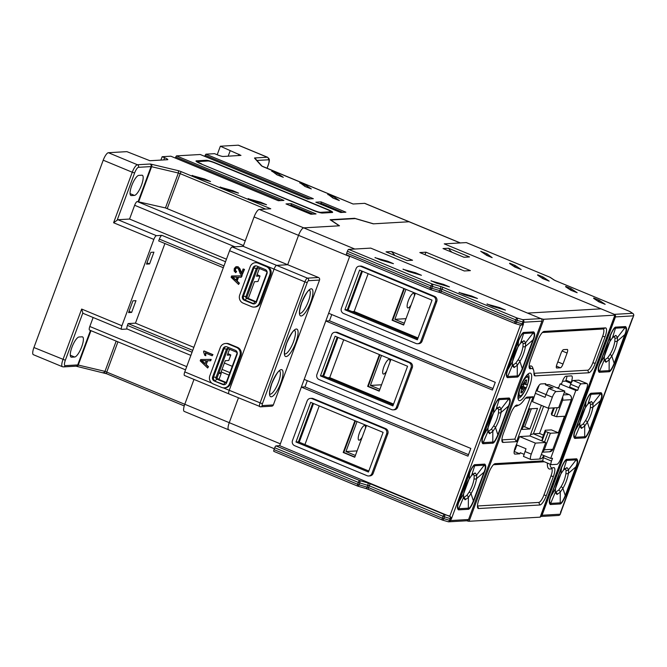 <?xml version="1.0" encoding="UTF-8"?>
<svg xmlns="http://www.w3.org/2000/svg" width="667" height="667" viewBox="0 0 667 667"><rect width="100%" height="100%" fill="white"/><g stroke="black" fill="none" stroke-linecap="round" stroke-linejoin="round"><path stroke-width="1" d="M330.473 211.764L330.207 212.498A5.928 0.767 -159.7 0 0 330.507 212.381L330.782 211.647A5.928 0.767 20.3 0 1 330.473 211.764L320.677 212.331A5.928 0.767 20.3 0 1 313.59 210.263L201.484 164.099M330.782 211.647A5.928 0.767 20.3 0 0 327.063 209.48L215.049 163.065A5.928 0.767 20.3 0 0 207.962 160.997L198.166 161.564A5.928 0.767 20.3 0 0 197.857 161.689A5.928 0.767 20.3 0 0 201.576 163.849M460.463 242.988A7.896 2.226 112.5 0 0 460.163 242.938L409.054 221.761L373.287 223.837L355.328 218.593L330.832 220.01L339.478 225.788L303.702 227.864L339.228 225.805L330.132 219.718L354.627 218.301L373.528 223.82L409.054 221.761A7.896 2.226 -67.5 0 1 409.363 221.811A7.896 2.226 112.5 0 0 409.054 221.761L364.599 203.343L353.085 204.01L263.773 167A3.952 0.509 -159.7 0 1 261.364 165.716L254.577 158.196A3.952 0.509 -159.7 0 1 254.711 157.962L267.284 157.229L238.236 145.189A7.896 2.226 -67.5 0 1 238.536 145.239L267.592 157.279A7.896 2.226 112.5 0 0 267.284 157.229A1.976 1.876 -93.3 0 1 268.359 159.797L256.937 160.455M83.275 313.382A3.952 1.117 -67.5 0 1 83.125 313.357A3.952 1.117 -67.5 0 1 82.841 312.931L81.657 309.054L62.973 359.563A7.896 2.226 112.5 0 0 62.406 366.717L33.35 354.677A7.896 2.226 -67.5 0 1 33.925 347.524L103.218 160.197A7.896 2.226 -67.5 0 1 108.379 152.71L137.435 164.749L150.008 164.024A3.952 0.509 -159.7 0 1 151.117 164.19L177.831 170.552A3.952 0.509 -159.7 0 1 181.457 171.769L270.769 208.771L259.246 209.438L303.702 227.864A7.896 2.226 112.5 0 0 298.541 235.351L287.669 264.732L243.213 246.315L254.085 216.933A7.896 2.226 -67.5 0 1 259.246 209.438M108.379 152.71L126.88 151.642L149.917 160.722L167.55 159.705A5.136 0.667 -159.7 0 0 167.817 159.596A5.136 0.667 -159.7 0 0 164.599 157.72L162.148 156.712L160.897 160.088M238.236 145.189L220.352 146.231L240.97 155.394L223.17 156.478A5.136 0.667 -159.7 0 1 217.025 154.686L214.574 153.668L205.878 154.177L313.34 198.708L307.704 199.033L200.242 154.502L176.48 155.878L283.942 200.408L278.306 200.734L170.844 156.203L162.148 156.712M312.973 210.297A7.896 1.026 20.3 0 0 322.428 213.056L332.224 212.49A7.896 1.026 20.3 0 0 332.633 212.331A7.896 1.026 20.3 0 0 327.672 209.446L215.666 163.031A7.896 1.026 20.3 0 0 206.211 160.272L196.415 160.839A7.896 1.026 20.3 0 0 196.006 160.997A7.896 1.026 20.3 0 0 200.959 163.882L312.973 210.297M310.855 214.224L286.01 203.927L291.212 203.627L316.066 213.924L310.855 214.224M345.898 212.198L340.687 212.498L315.833 202.201L321.044 201.893L345.898 212.198M327.872 194.197L333.008 198.066L339.303 200.525L333.183 196.398L327.747 194.539M299.875 182.591L305.011 186.46L311.306 188.919L305.178 184.792L299.741 182.941M271.869 170.994L277.005 174.854L283.3 177.314L277.18 173.195L271.744 171.336M192.163 175.371L197.557 177.806L210.539 181.532L204.727 179.039L192.104 175.538M220.168 186.977L225.554 189.403L238.536 193.13L232.733 190.645L220.11 187.144M248.174 198.583L253.56 201.009L266.542 204.736L260.739 202.251L248.107 198.749M330.207 212.498L321.577 212.998M206.787 161.064A7.896 1.026 20.3 0 0 205.936 161.005L196.406 161.556M331.958 212.506A7.896 1.026 20.3 0 0 330.749 211.739M289.336 205.303L291.487 205.178L291.212 203.627M291.162 206.061L291.487 205.178L313.006 214.099M280.882 200.584L175.704 157.003L175.313 158.054M204.711 156.353L205.878 154.177M175.704 157.003L176.48 155.878M128.573 312.59L132.925 300.842L135.985 300.659L131.641 312.414L128.573 312.59M146.507 264.107L150.859 252.359L153.919 252.176L149.575 263.932L146.507 264.107M81.657 309.054L121.911 325.738L153.844 239.42A3.952 1.117 112.5 0 1 156.428 235.676L161.939 235.359L225.529 261.714M223.303 267.717L158.679 240.937L159.355 239.103A3.952 1.117 -67.5 0 1 161.939 235.359M193.847 347.357L135.459 323.153L164.916 243.522M135.459 323.153L128.106 323.578L127.43 325.421A3.952 1.117 -67.5 0 0 127.139 328.998A3.952 1.117 -67.5 0 0 127.289 329.023M127.205 329.023L121.778 329.34A3.952 1.117 112.5 0 1 121.627 329.315A3.952 1.117 112.5 0 1 121.911 325.738M146.973 262.856L149.575 263.932M129.039 311.339L131.641 312.414M150.008 164.024A1.976 1.876 86.7 0 1 151.084 166.583L138.511 167.317A5.928 1.676 112.5 0 0 134.634 172.928L117.125 220.252A3.952 1.117 -67.5 0 1 117.926 219.726L129.556 219.051L134.651 205.278A3.952 1.117 -67.5 0 1 137.235 201.534L165.449 207.929L178.356 173.028L180.165 173.637A1.976 0.559 -67.5 0 1 181.457 171.769M226.455 259.205L129.556 219.051M117.125 220.252L113.59 222.745L153.844 239.42M205.136 363.59L201.726 360.58M236.051 280.032L232.633 277.022M254.085 216.933L298.541 235.351L287.669 264.732L276.647 265.374L287.669 264.732L318.476 277.497A1.976 1.876 86.7 0 1 319.543 280.057L273.345 404.944A1.976 1.876 86.7 0 1 271.711 406.186L260.689 406.828A1.976 1.876 -93.3 0 1 259.897 406.687A3.952 1.117 -67.5 0 1 259.738 406.67A3.952 1.117 -67.5 0 1 260.03 403.085L304.861 281.883L274.062 269.118L229.223 390.32A3.952 1.117 112.5 0 0 228.939 393.905A3.952 1.117 -67.5 0 1 229.223 390.32L274.062 269.118A3.952 1.117 -67.5 0 1 276.647 265.374A3.952 1.117 112.5 0 0 274.062 269.118L229.606 250.692L184.767 371.903L211.831 383.116M206.22 364.582L207.27 360.764L210.689 360.772L211.197 359.388L200.692 359.538L200.2 360.847L207.654 368.001L208.496 366.692L206.22 364.582L207.629 360.772M212.173 355.778L212.956 354.627L204.169 350.984L203.535 351.734L204.752 355.303L205.786 355.728L205.328 352.943L212.173 355.778L212.59 354.652L203.802 351.009M205.786 355.728L205.694 352.918M238.561 284.442L239.036 283.15L236.76 281.049L238.177 277.205L241.229 277.239L241.737 275.846L231.599 275.98L231.115 277.289L238.561 284.442L239.403 283.133L237.127 281.024L238.536 277.214M241.229 277.239L242.104 275.83L231.599 275.98M241.787 273.462L239.87 268.618L238.127 266.767L235.743 266.842L234.267 268.643L234.15 271.002L235.701 272.678L236.243 271.561L235.134 270.535L235.151 269.043L236.051 267.976L237.31 267.942L238.411 269.001L240.287 273.82L241.879 275.479L244.122 269.41L243.088 268.984L241.421 273.487L238.711 267.442L236.668 266.592M235.701 272.678L236.61 271.544L235.501 270.51L235.518 269.018L236.818 267.817M241.879 275.479L244.489 269.393L243.088 268.984M254.094 307.07L255.069 307.012A6.32 6.003 -93.3 0 0 260.305 303.026L270.769 274.746A6.32 6.003 -93.3 0 0 267.342 266.542L258.938 263.065A6.32 6.003 -93.3 0 0 256.403 262.631L255.419 262.69A6.32 6.003 -93.3 0 0 250.183 266.675L239.72 294.956A6.32 6.003 -93.3 0 0 243.147 303.151L251.551 306.637A6.32 6.003 -93.3 0 0 259.33 303.076L269.785 274.796A6.32 6.003 -93.3 0 0 266.358 266.6L257.962 263.123A6.32 6.003 -93.3 0 0 255.419 262.69M224.204 387.877L225.179 387.819A6.32 6.003 -93.3 0 0 230.415 383.825L240.879 355.544A6.32 6.003 -93.3 0 0 237.452 347.349L229.048 343.872A6.32 6.003 -93.3 0 0 226.513 343.438L225.529 343.497A6.32 6.003 -93.3 0 0 220.293 347.482L209.83 375.763A6.32 6.003 -93.3 0 0 213.257 383.959L221.661 387.444A6.32 6.003 -93.3 0 0 229.431 383.884L239.895 355.603A6.32 6.003 -93.3 0 0 236.468 347.407L228.072 343.922A6.32 6.003 -93.3 0 0 225.529 343.497M207.654 368.001L208.129 366.717L205.853 364.607M211.197 359.388L200.692 359.538M210.313 360.797L210.83 359.413M205.036 363.865L201.359 360.605L206.186 360.755L205.036 363.865M235.943 280.307L232.266 277.047L237.102 277.189L235.943 280.307M236.418 267.951L237.31 267.942M256.87 266.058L265.274 269.543A3.16 3.002 86.7 0 1 266.983 273.637L256.528 301.918A3.16 3.002 86.7 0 1 252.635 303.702L244.239 300.217A3.16 3.002 86.7 0 1 242.521 296.115L252.985 267.834A3.16 3.002 86.7 0 1 256.87 266.058M222.745 384.5L214.349 381.024A3.16 3.002 86.7 0 1 212.631 376.922L223.095 348.641A3.16 3.002 86.7 0 1 226.98 346.865L235.384 350.342A3.16 3.002 86.7 0 1 237.093 354.444L226.638 382.725A3.16 3.002 86.7 0 1 222.745 384.5L223.728 384.442A3.16 3.002 -93.3 0 0 224.504 384.651M256.095 265.858A3.16 3.002 -93.3 0 0 253.969 267.775L243.505 296.065A3.16 3.002 -93.3 0 0 245.214 300.158L253.618 303.643A3.16 3.002 -93.3 0 0 254.394 303.844M252.985 267.834L256.328 268.467A1.184 1.126 86.7 0 1 257.787 267.8L266.183 271.286A1.184 1.126 86.7 0 1 266.833 272.82L256.37 301.1A1.184 1.126 86.7 0 1 254.911 301.767L246.507 298.291A1.184 1.126 86.7 0 1 245.865 296.748L256.328 268.467L257.554 268.401L247.09 296.682A1.184 1.126 -93.3 0 0 247.732 298.216L255.978 301.634M257.946 267.867A1.184 1.126 -93.3 0 0 257.554 268.401M220.352 146.231L217.192 154.752M89.686 330.09A3.952 1.117 -67.5 0 1 89.528 330.065A3.952 1.117 -67.5 0 1 89.82 326.48L93.138 317.509M79.04 336.993A10.864 3.068 112.5 0 0 72.194 346.607A10.864 3.068 112.5 0 0 71.144 357.128A10.864 3.068 112.5 0 0 71.569 357.195L74.629 357.02A10.864 3.068 112.5 0 0 81.474 347.407A10.864 3.068 112.5 0 0 82.525 336.885A10.864 3.068 112.5 0 0 82.099 336.818L79.04 336.993M131.349 195.581L134.409 195.406A10.864 3.068 112.5 0 0 141.254 185.793A10.864 3.068 112.5 0 0 142.304 175.271A10.864 3.068 112.5 0 0 141.879 175.204L138.819 175.379A10.864 3.068 112.5 0 0 131.974 184.992A10.864 3.068 112.5 0 0 130.924 195.514A10.864 3.068 112.5 0 0 131.349 195.581L130.582 195.264M224.387 363.056L232.249 366.308M217.692 378.948L219.226 378.856L221.261 373.345L218.676 373.495M259.38 268.459L256.52 276.205L260.013 275.996L257.095 274.646M248.291 298.449L254.477 281.707L257.971 281.507L260.013 275.996M229.49 349.266L227.305 355.169L230.799 354.969L228.756 360.48L225.271 360.68L220.677 373.103M460.163 242.938L444.239 243.864L601.05 308.838L527.555 313.098L539.103 317.884A3.952 0.509 20.3 0 0 543.83 319.268L614.882 315.149A3.952 0.509 20.3 0 0 615.082 315.066A3.952 0.509 20.3 0 0 612.606 313.632L601.05 308.838L527.555 313.098L370.735 248.116L354.811 249.041L303.702 227.864A7.896 2.226 -67.5 0 0 298.541 235.351L349.641 256.528L280.348 443.847L229.248 422.67L238.436 397.84L229.248 422.67L184.792 404.252A7.896 2.226 -67.5 0 0 184.217 411.406L228.673 429.823A7.896 2.226 -67.5 0 1 229.248 422.67A7.896 2.226 112.5 0 0 228.673 429.823A7.896 2.226 112.5 0 0 228.981 429.873M273.345 404.944L262.323 405.578A1.976 1.876 -93.3 0 1 260.689 406.828L228.939 393.905A3.952 1.117 112.5 0 0 229.089 393.93A3.952 1.117 -67.5 0 1 228.939 393.905L184.484 375.479A3.952 1.117 -67.5 0 1 184.767 371.903M228.056 348.674A1.184 1.126 -93.3 0 0 227.664 349.2L217.2 377.489A1.184 1.126 -93.3 0 0 217.842 379.023L226.088 382.441M236.935 353.627L226.48 381.908A1.184 1.126 86.7 0 1 225.021 382.575L216.617 379.089A1.184 1.126 86.7 0 1 215.975 377.555L226.438 349.275A1.184 1.126 86.7 0 1 227.897 348.608L236.293 352.093A1.184 1.126 86.7 0 1 236.935 353.627L237.26 353.835M225.963 382.516L225.021 382.575L223.728 384.442L214.349 381.024M226.205 346.665A3.16 3.002 -93.3 0 0 224.079 348.583L213.615 376.863A3.16 3.002 -93.3 0 0 215.324 380.965L216.617 379.089L217.842 379.023M219.068 372.436L221.261 373.345M228.981 375.146L221.119 371.886M229.907 372.636L222.053 369.376M205.102 155.303L310.28 198.883M320.994 204.335L321.319 203.452L342.838 212.373M319.168 203.577L321.319 203.452L321.044 201.893M364.599 203.343A7.896 2.226 -67.5 0 1 364.907 203.393L460.33 242.93M229.606 250.692A3.952 1.117 -67.5 0 1 232.191 246.948L243.213 246.315M184.792 404.252L193.98 379.415M128.106 323.578L192.738 350.367M245.239 240.845L165.449 207.929M230.24 150.617L228.172 156.186M230.799 354.969L227.881 353.618M333.183 196.398L332.658 197.824M260.739 202.251L260.447 203.018M305.178 184.792L304.652 186.218M232.733 190.645L232.45 191.421M277.18 173.195L276.647 174.621M204.727 179.039L204.444 179.815M386.051 251.859L391.562 251.542L412.565 260.247L407.053 260.564L386.051 251.859M443.013 248.558L448.524 248.241L469.526 256.945L464.015 257.262L443.013 248.558M464.282 270.969L419.826 252.551L425.946 252.193L470.402 270.619L464.282 270.969M386.652 371.002A7.896 2.226 -67.5 0 1 383.292 374.02A7.896 2.226 -67.5 0 1 383.867 366.867A7.896 2.226 -67.5 0 1 389.336 359.421A7.896 2.226 -67.5 0 1 389.903 362.214M381.499 355.444L370.402 385.434L381.557 384.792M370.402 385.434L379.857 389.353L381.499 384.942M357.028 451.059L355.394 455.461L345.948 451.551L357.037 421.561M405.936 318.834L404.31 323.237L394.856 319.326L405.953 289.336M299.225 442.196L313.532 403.527M323.678 376.08L337.986 337.419M348.141 309.972L362.439 271.302M394.856 319.326L406.011 318.676M411.105 304.886A7.896 2.226 -67.5 0 1 407.745 307.904A7.896 2.226 -67.5 0 1 408.321 300.75A7.896 2.226 -67.5 0 1 413.798 293.313A7.896 2.226 -67.5 0 1 414.357 296.098M514.824 448.624L515.716 448.566M345.948 451.551L357.095 450.9M362.198 437.118A7.896 2.226 -67.5 0 1 358.838 440.137A7.896 2.226 -67.5 0 1 359.413 432.975A7.896 2.226 -67.5 0 1 364.882 425.538A7.896 2.226 -67.5 0 1 365.449 428.331M393.355 254.886L394.38 254.827L394.23 255.244M391.562 251.542L394.38 254.827M448.524 248.241L451.192 251.951M450.317 251.584L451.342 251.526M425.946 252.193L425.021 254.702M558.362 432.791L551.359 429.89L545.239 430.248L545.589 431.549L550.4 433.25L558.362 432.791L564.474 416.266L556.511 416.725L551.701 415.016L551.351 413.715L553.502 407.912M554.344 407.862L551.701 415.016M545.589 431.549L542.096 440.979M545.239 430.248L542.521 437.594L541.946 440.92M542.521 437.594L533.417 433.817L530.498 434.709M548.899 408.179L539.545 433.467L533.417 433.817L543.605 406.278M539.545 433.467L543.447 435.084M543.83 319.268L469.101 521.277A3.952 0.509 -159.7 0 1 466.767 520.769M469.101 521.277L540.153 517.158A3.952 0.509 -159.7 0 0 540.362 517.083L615.082 315.066M542.905 460.897L495.214 463.657A9.872 2.785 112.5 0 0 494.672 463.807A9.872 2.785 112.5 0 0 488.753 473.02L478.948 499.533A9.872 2.785 112.5 0 0 477.639 507.762A9.872 2.785 112.5 0 0 478.614 508.537L539.861 504.994A9.872 2.785 112.5 0 0 546.323 495.631L553.352 476.622A9.872 2.785 112.5 0 0 553.251 467.717A19.752 5.578 -67.5 0 1 550.033 464.132M530.74 368.709A19.752 5.578 -67.5 0 1 533.558 370.052A19.752 5.578 -67.5 0 1 533.959 373.412A9.872 2.785 112.5 0 0 534.159 375.096A9.872 2.785 112.5 0 0 535.134 375.871L588.769 372.77A9.872 2.785 112.5 0 0 595.231 363.407L605.044 336.893A9.872 2.785 112.5 0 0 605.378 327.889L544.122 331.432A9.872 2.785 112.5 0 0 543.58 331.582A9.872 2.785 112.5 0 0 537.669 340.795L530.632 359.805A9.872 2.785 112.5 0 0 529.323 368.034A9.872 2.785 112.5 0 0 530.74 368.709L529.581 366.166A21.719 6.128 -67.5 0 1 532.683 367.642L533.558 370.052M570.935 383.5L570.485 383.317L571.194 382.374L565.941 380.198A7.112 2.009 112.5 0 0 566.983 376.155M556.662 387.71L558.713 387.594L560.072 383.917L561.539 383.833L562.564 381.082A5.136 1.451 -67.5 0 1 565.924 376.213L571.436 375.896A7.112 2.009 -67.5 0 1 571.711 375.938A7.112 2.009 -67.5 0 1 571.194 382.374M564.799 391.087L549.049 384.559L545.373 384.767L545.781 383.667L540.879 383.95A7.112 2.009 -67.5 0 0 536.226 390.695L532.524 401.692L548.274 408.212L558.688 407.612L564.799 391.087L556.228 391.579A5.928 1.676 112.5 0 0 552.351 397.198L548.274 408.212M541.354 405.353L530.023 435.976L519.618 436.585L515.174 447.624A7.112 2.009 -67.5 0 0 514.657 454.06A7.112 2.009 -67.5 0 0 514.932 454.102L519.826 453.818L520.235 452.718L524.004 454.285M539.695 458.963L540.729 458.904L539.845 458.537M543.822 455.553A7.112 2.009 -67.5 0 1 540.729 458.904M529.923 428.973L522.019 429.431L529.631 408.863L537.527 408.404L529.923 428.973L524.671 426.797L522.961 426.897M533.141 396.765L516.541 441.646L503.068 442.429A9.872 2.785 -67.5 0 1 502.093 441.646A9.872 2.785 -67.5 0 1 503.402 433.425L510.43 414.407A9.872 2.785 -67.5 0 1 516.35 405.202A9.872 2.785 -67.5 0 1 517.275 405.111A19.752 5.578 112.5 0 0 519.109 404.927A19.752 5.578 112.5 0 0 524.195 399.808A9.872 2.785 -67.5 0 1 526.738 397.257A9.872 2.785 -67.5 0 1 527.28 397.107L533.141 396.765L530.098 397.916L514.857 439.119L501.993 439.87A7.896 2.226 -67.5 0 1 501.892 439.861M524.671 426.797L531.341 408.763M477.439 505.978A7.896 2.226 112.5 0 0 477.539 505.978L538.786 502.434A7.896 2.226 112.5 0 0 543.955 494.947L550.992 475.93A7.896 2.226 112.5 0 0 550.909 468.809A21.719 6.128 -67.5 0 1 547.357 463.632A7.896 2.226 112.5 0 0 547.34 463.015M544.372 461.781L493.463 464.732M529.131 366.25A7.896 2.226 112.5 0 0 529.581 366.166M533.967 373.312A7.896 2.226 112.5 0 0 534.067 373.312L587.702 370.202A7.896 2.226 112.5 0 0 592.871 362.715L602.676 336.201A7.896 2.226 112.5 0 0 602.943 328.998L542.371 332.508M557.812 361.898L563.006 364.057L567.083 353.035L562.131 350.984M563.006 364.057A3.952 1.117 -67.5 0 1 560.422 367.8L556.745 368.009A3.952 1.117 -67.5 0 1 556.595 367.984A3.952 1.117 -67.5 0 1 556.878 364.407L560.955 353.385A3.952 1.117 -67.5 0 1 563.54 349.641L567.217 349.433A3.952 1.117 -67.5 0 1 567.367 349.458A3.952 1.117 -67.5 0 1 567.083 353.035M514.991 406.278A21.719 6.128 112.5 0 0 516.792 406.003L519.109 404.927M525.529 398.174L530.098 397.916M562.481 381.299L565.599 381.115L565.941 380.198M514.132 451.676L517.025 445.039M536.151 390.912L537.068 390.862L539.128 385.276M560.072 383.917L575.821 390.445L550.692 458.396L552.526 458.287L551.509 461.047A3.952 1.117 112.5 0 0 551.217 464.624A3.952 1.117 112.5 0 0 551.376 464.649L556.887 464.324A5.928 1.676 112.5 0 0 560.764 458.713L586.576 388.928A5.928 1.676 112.5 0 0 587.01 383.558A5.928 1.676 112.5 0 0 586.777 383.525L581.265 383.842A3.952 1.117 112.5 0 0 578.681 387.585L577.664 390.337L575.821 390.445M541.337 454.519L550.692 458.396M539.661 459.038L545.781 442.504L535.368 443.113L531.291 454.127A5.928 1.676 112.5 0 0 530.857 459.496A5.928 1.676 112.5 0 0 531.09 459.53L539.661 459.038M530.023 435.976L545.781 442.504M523.478 456.378L526.005 448.766L516.558 444.847M537.068 390.862L546.048 394.581L545.031 397.34L535.576 393.422M519.618 436.585L535.368 443.113M552.351 397.198L546.048 394.589L548.783 388.211L553.076 387.961L545.373 384.767M578.681 387.585L570.627 384.25A3.952 1.117 -67.5 0 1 573.211 380.507L578.723 380.19A5.928 1.676 -67.5 0 1 578.956 380.223L587.01 383.558M570.627 384.25L569.61 387.002L577.664 390.337M543.322 461.314A3.952 1.117 -67.5 0 1 543.171 461.289A3.952 1.117 -67.5 0 1 543.455 457.712L544.197 455.703M514.582 451.642L519.826 453.818M565.599 381.115L570.852 383.292M516.541 441.646L514.857 439.119M430.14 289.503L346.648 254.902A1.976 0.559 -67.5 0 1 346.573 254.894A1.976 0.559 -67.5 0 1 346.715 253.101L430.348 287.76L431.032 285.926L432.449 286.426A1.976 0.934 -73.7 0 0 432.324 284.05A1.976 0.559 112.5 0 0 431.032 285.926L347.39 251.267A1.976 0.559 -67.5 0 1 348.683 249.391L370.735 248.116L540.854 318.609A1.976 1.876 86.7 0 1 541.929 321.169L468.559 519.51A1.976 1.876 86.7 0 1 466.925 520.76L448.799 521.811A1.976 1.876 -93.3 0 0 450.433 520.56L442.371 518.209A1.976 0.559 112.5 0 0 442.229 519.993A1.976 0.559 112.5 0 0 442.304 520.01A1.976 0.934 -73.7 0 0 442.429 520.068A1.976 0.934 -73.7 0 0 443.788 518.709L444.464 516.875L450.175 518.534A1.976 0.934 -73.7 0 0 450.358 516.675L279.673 445.681L301.342 387.102L305.019 386.885L307.312 380.682M355.469 420.91L343.805 452.434L343.197 452.468L354.744 457.254L366.5 425.479M354.952 420.694L343.197 452.468M343.805 452.434L354.836 457.003M319.243 405.903L304.944 444.564M512.548 365.341L515.741 363.215L518.092 359.805C520.527 355.844 522.153 351.442 522.978 346.607L523.095 343.322L521.719 341.496M523.995 340.695L520.619 342.988L517.976 346.823C515.441 351.409 513.59 356.42 512.414 361.847L512.281 365.533L514.049 367.592L517.292 365.241L519.935 361.414C522.636 356.887 524.487 351.884 525.488 346.381L525.629 342.705L523.995 340.695A1.976 1.876 -93.3 0 1 522.536 341.629L520.402 343.372A1.976 1.417 -138.5 0 0 520.619 342.988L523.603 333.508L533.166 332.95C534.659 333.833 534.575 336.176 532.908 339.978L522.303 368.643C520.027 374.095 518.342 376.53 517.259 375.946L507.704 376.505C506.303 375.663 506.386 373.32 507.962 369.476L518.567 340.812C520.935 335.401 522.62 332.966 523.603 333.508A7.896 7.495 84.8 0 0 524.087 332.449L533.65 331.891A7.896 7.52 88.6 0 1 533.166 332.95L525.629 342.705A1.976 1.718 -6.3 0 1 523.095 343.322M509.196 398.007C510.655 399.275 510.555 401.968 508.896 406.095L498.282 434.784C495.631 440.72 493.697 443.53 492.479 443.188L482.916 443.738C481.449 442.471 481.549 439.778 483.216 435.651L493.83 406.962C496.473 401.025 498.407 398.224 499.625 398.558L509.196 398.007A7.896 7.52 88.6 0 1 508.713 399.066C510.205 399.95 510.113 402.293 508.446 406.095L497.849 434.759C495.564 440.203 493.888 442.638 492.805 442.063L483.242 442.613C481.841 441.771 481.933 439.428 483.508 435.584L494.105 406.928C496.481 401.517 498.157 399.083 499.149 399.616L508.713 399.066L501.175 408.813L499.541 406.812L496.165 409.104L493.522 412.931C490.987 417.525 489.136 422.536 487.961 427.956L487.827 431.641L489.595 433.7L492.838 431.349L495.481 427.522C498.182 423.003 500.033 417.992 501.034 412.498L501.175 408.813A1.976 1.718 -6.3 0 1 498.641 409.438L497.257 407.604M484.742 464.115C486.201 465.383 486.101 468.084 484.442 472.203L473.828 500.892C471.177 506.837 469.243 509.638 468.026 509.305L458.454 509.855C456.995 508.587 457.095 505.894 458.754 501.767L469.368 473.078C472.019 467.133 473.954 464.332 475.171 464.674L484.742 464.115A7.896 7.52 88.6 0 1 484.25 465.182C485.743 466.058 485.659 468.401 483.992 472.211L473.387 500.867C471.11 506.32 469.435 508.754 468.351 508.179L458.788 508.729C457.387 507.887 457.479 505.544 459.046 501.701L469.651 473.036C472.019 467.625 473.703 465.191 474.696 465.733L484.25 465.182L476.713 474.929L475.087 472.928L471.702 475.221L469.059 479.048C466.533 483.633 464.682 488.644 463.507 494.072L463.365 497.757L465.141 499.816L468.376 497.465L471.019 493.638C473.728 489.119 475.579 484.109 476.58 478.614L476.713 474.929A1.976 1.718 -6.3 0 1 474.187 475.546L472.803 473.72M533.65 331.891C535.117 333.158 535.017 335.86 533.35 339.978L522.736 368.668C520.093 374.612 518.159 377.414 516.942 377.072L507.37 377.63C505.911 376.363 506.011 373.662 507.67 369.543L518.284 340.854C520.935 334.909 522.87 332.108 524.087 332.449M522.736 368.668A7.896 0.942 -159.5 0 1 522.303 368.643L519.935 361.414A1.976 0.817 31.2 0 0 518.092 359.805M516.942 377.072A7.896 7.495 -95.2 0 0 517.259 375.946L517.292 365.241A1.976 1.434 39.1 0 0 515.741 363.215M507.37 377.63A7.896 7.52 -91.4 0 0 507.704 376.505L512.281 365.533A1.976 1.701 170.8 0 0 512.381 364.691L512.381 365.283M507.67 369.543A7.896 1.109 20.1 0 0 507.962 369.476L512.414 361.847A1.976 1.259 -170.4 0 0 512.523 361.547L512.381 364.699M518.284 340.854A7.896 0.942 20.5 0 0 518.567 340.812L517.976 346.823A1.976 0.834 -150.7 0 1 517.926 346.973L512.523 361.564A1.976 1.259 -170.4 0 0 512.523 361.289M533.35 339.978A7.896 1.109 -159.9 0 1 532.908 339.978L525.488 346.381A1.976 1.242 7.5 0 1 522.978 346.607M508.896 406.095A7.896 1.109 -159.9 0 1 508.446 406.095L501.034 412.498A1.976 1.242 7.5 0 1 498.524 412.715L498.641 409.438M498.282 434.784A7.896 0.942 -159.5 0 1 497.849 434.759L495.481 427.522A1.976 0.817 31.2 0 0 493.638 425.921C496.073 421.953 497.699 417.559 498.524 412.715M492.479 443.188A7.896 7.495 -95.2 0 0 492.805 442.063L492.838 431.349A1.976 1.434 39.1 0 0 491.287 429.331L493.638 425.921M482.916 443.738A7.896 7.52 -91.4 0 0 483.242 442.613L487.827 431.641A1.976 1.701 170.8 0 0 487.927 430.799L487.927 431.399M483.216 435.651A7.896 1.109 20.1 0 0 483.508 435.584L487.961 427.956A1.976 1.259 -170.4 0 0 488.069 427.664L487.927 430.815M493.83 406.962A7.896 0.942 20.5 0 0 494.105 406.928L493.522 412.931A1.976 0.834 -150.7 0 1 493.472 413.09L488.061 427.68A1.976 1.259 -170.4 0 0 488.061 427.405M499.625 398.558A7.896 7.495 84.8 0 1 499.149 399.616L496.165 409.104A1.976 1.417 -138.5 0 1 495.94 409.496L493.472 413.081A1.976 0.834 -150.7 0 1 493.372 413.198M488.094 431.457L491.287 429.331M484.442 472.203A7.896 1.109 -159.9 0 1 483.992 472.211L476.58 478.614A1.976 1.242 7.5 0 1 474.062 478.831L474.187 475.546M473.828 500.892A7.896 0.942 -159.5 0 1 473.387 500.867L471.019 493.638A1.976 0.817 31.2 0 0 469.184 492.029C471.619 488.069 473.245 483.667 474.062 478.831M468.026 509.305A7.896 7.495 -95.2 0 0 468.351 508.179L468.376 497.465A1.976 1.434 39.1 0 0 466.825 495.439L469.184 492.029M458.454 509.855A7.896 7.52 -91.4 0 0 458.788 508.729L463.365 497.757A1.976 1.701 170.8 0 0 463.465 496.915L463.465 497.515M458.754 501.767A7.896 1.109 20.1 0 0 459.046 501.701L463.507 494.072A1.976 1.259 -170.4 0 0 463.607 493.78L463.473 496.932M469.368 473.078A7.896 0.942 20.5 0 0 469.651 473.036L469.059 479.048A1.976 0.834 -150.7 0 1 469.009 479.206L463.607 493.788A1.976 1.259 -170.4 0 0 463.607 493.513M475.171 464.674A7.896 7.495 84.8 0 1 474.696 465.733L471.702 475.221A1.976 1.417 -138.5 0 1 471.477 475.613L469.018 479.198A1.976 0.834 -150.7 0 1 468.918 479.306M463.64 497.565L466.825 495.439M449.766 516.258L520.468 325.104L519.718 324.879L522.394 324.996L523.487 324.037L451.476 518.701L451.184 517.509A1.976 1.876 86.7 0 1 451.117 518.726L450.175 518.534L449.491 520.377A1.976 0.934 106.3 0 1 448.132 521.727A1.976 0.934 106.3 0 1 448.007 521.669M450.358 516.675L451.184 517.509M448.232 521.744A1.976 1.876 -93.3 0 0 448.799 521.811A1.976 1.976 0 0 1 448.132 521.727L442.429 520.068A1.976 1.976 0 0 1 442.229 519.993L368.417 489.411A1.976 0.559 -67.5 0 1 368.559 487.619L359.079 484.767L359.755 482.925L369.243 485.784L444.464 516.875A1.976 0.934 -73.7 0 0 444.339 514.499A1.976 0.559 112.5 0 0 443.046 516.366L442.371 518.209L368.559 487.619L369.243 485.784A1.976 0.559 -67.5 0 1 370.535 483.917L444.339 514.499L449.066 515.874M357.454 486.001L273.962 451.409A1.976 0.559 -67.5 0 1 273.879 451.392A1.976 0.559 -67.5 0 1 274.029 449.608L357.662 484.259A1.976 0.559 112.5 0 0 357.52 486.051A1.976 0.559 112.5 0 0 357.595 486.06A1.976 0.934 -73.7 0 0 357.72 486.118A1.976 0.934 -73.7 0 0 359.079 484.767L357.662 484.259L358.337 482.424L359.755 482.925A1.976 0.934 -73.7 0 0 359.63 480.557A1.976 0.559 112.5 0 0 358.337 482.424L274.704 447.765A1.976 0.559 -67.5 0 1 275.996 445.898L279.673 445.681M301.342 387.102L467.959 456.145L470.819 448.432L304.194 379.39L325.796 320.985L492.421 390.028L495.273 382.316L328.656 313.273L349.758 256.211M325.796 320.985L329.473 320.777L331.774 314.566M274.704 447.765L274.029 449.608M347.39 251.267L346.715 253.101M430.348 287.76A1.976 0.559 112.5 0 0 430.207 289.545A1.976 0.559 112.5 0 0 430.282 289.561A1.976 0.934 -73.7 0 0 430.407 289.62A1.976 0.934 -73.7 0 0 431.766 288.261L430.348 287.76M459.071 292.338L464.457 294.764L477.447 298.491L471.636 296.006L459.013 292.505M431.074 280.732L436.46 283.158L449.441 286.885L443.63 284.4L431.007 280.899M403.068 269.126L408.454 271.561L421.436 275.288L415.633 272.795L403.001 269.293M375.062 257.52L380.448 259.955L393.43 263.682L387.627 261.189L375.004 257.695M487.077 303.935L492.463 306.37L505.444 310.097L499.641 307.604L487.018 304.11M499.641 307.604L499.358 308.379M471.636 296.006L471.352 296.773M443.63 284.4L443.347 285.176M415.633 272.795L415.341 273.57M387.627 261.189L387.344 261.964M541.929 321.169L523.803 322.219A1.976 1.876 -93.3 0 0 522.736 319.66A1.976 0.934 106.3 0 1 522.861 322.036L522.178 323.87L515.057 321.702A1.976 0.559 112.5 0 0 514.916 323.495A1.976 0.559 112.5 0 0 514.991 323.503A1.976 0.934 -73.7 0 0 515.116 323.562A1.976 0.934 -73.7 0 0 516.475 322.203L517.158 320.368L523.803 322.219L523.128 324.054A1.976 1.876 86.7 0 1 522.394 324.996M521.185 325.196A1.976 0.934 -73.7 0 0 522.178 323.87L523.487 324.037M420.852 341.254L422.078 341.187A3.952 3.752 86.7 0 1 418.809 343.68L417.584 343.747A3.952 3.752 -93.3 0 0 420.852 341.254L435.526 301.592A3.952 3.752 -93.3 0 0 433.383 296.465L360.922 266.441A3.952 3.752 -93.3 0 0 356.07 268.659L341.396 308.329A3.952 3.752 -93.3 0 0 343.538 313.457L415.991 343.48A3.952 3.752 -93.3 0 0 417.584 343.747M422.078 341.187L436.752 301.517A3.952 3.752 86.7 0 0 434.609 296.398L362.148 266.366A3.952 3.752 86.7 0 0 360.564 266.1L359.338 266.166M408.929 362.581L410.155 362.506L337.694 332.483A3.952 3.752 86.7 0 0 336.11 332.216L334.884 332.283A3.952 3.752 -93.3 0 0 331.607 334.776L316.933 374.445A3.952 3.752 -93.3 0 0 319.076 379.565L391.537 409.588A3.952 3.752 -93.3 0 0 396.398 407.37L411.072 367.7A3.952 3.752 -93.3 0 0 408.929 362.581L336.468 332.55A3.952 3.752 -93.3 0 0 334.884 332.283M396.398 407.37L397.624 407.295A3.952 3.752 86.7 0 1 394.347 409.788L393.121 409.863M397.624 407.295L412.298 367.634A3.952 3.752 86.7 0 0 410.155 362.506M384.475 428.689L385.701 428.623L313.24 398.599A3.952 3.752 86.7 0 0 311.647 398.324L310.43 398.399A3.952 3.752 -93.3 0 0 307.153 400.892L292.48 440.553A3.952 3.752 -93.3 0 0 294.622 445.681L367.083 475.704A3.952 3.752 -93.3 0 0 371.944 473.487L386.61 433.817A3.952 3.752 -93.3 0 0 384.475 428.689L312.014 398.666A3.952 3.752 -93.3 0 0 310.43 398.399M371.944 473.487L373.161 473.412A3.952 3.752 86.7 0 1 369.893 475.904L368.668 475.98M373.161 473.412L387.835 433.742A3.952 3.752 86.7 0 0 385.701 428.623M348.683 249.391L432.324 284.05L440.387 286.401A3.952 0.509 -159.7 0 1 443.221 287.41L517.033 317.992A1.976 0.559 112.5 0 0 515.741 319.868L517.158 320.368A1.976 0.934 -73.7 0 0 517.033 317.992L522.736 319.66L540.854 318.609M305.019 386.885L468.517 454.636M329.473 320.777L492.971 388.527M432.024 300.142L417.35 339.803L344.897 309.78L359.563 270.11L432.024 300.142M392.896 405.92L320.435 375.896L335.109 336.226L407.57 366.25L392.896 405.92M368.442 472.036L295.981 442.004L310.655 402.343L383.116 432.366L368.442 472.036M361.647 270.977L347.34 309.638L344.897 309.78M347.34 309.638L417.725 338.803M368.159 273.67L354.16 311.506L418.026 337.977M403.86 288.469L392.104 320.243L403.66 325.029L415.416 293.255M404.385 288.686L392.721 320.21L392.104 320.243M392.721 320.21L403.752 324.779M354.16 311.506L352.143 311.622M343.705 339.786L329.706 377.622L327.68 377.739M329.706 377.622L393.572 404.085M337.194 337.085L322.886 375.754L393.263 404.919M322.886 375.754L320.435 375.896M379.406 354.577L367.65 386.36L379.206 391.145L390.954 359.371M379.923 354.794L368.267 386.318L367.65 386.36M368.267 386.318L379.298 390.895M312.731 403.202L298.432 441.862L368.809 471.027M298.432 441.862L295.981 442.004M540.578 516.483A1.976 1.876 -93.3 0 0 542.063 515.258L615.424 316.917A1.976 1.876 -93.3 0 0 614.357 314.357L444.239 243.864L466.283 242.588A1.976 0.559 -67.5 0 1 466.366 242.596A1.976 0.559 -67.5 0 1 466.425 242.638M555.511 492.246L558.704 490.12L561.055 486.71C563.49 482.75 565.116 478.347 565.941 473.512L566.058 470.227L564.682 468.401M557.012 494.497L560.255 492.146L562.898 488.319C565.599 483.8 567.45 478.789 568.451 473.287L568.592 469.61L566.958 467.6L563.582 469.893L560.939 473.728C558.404 478.314 556.553 483.325 555.378 488.753L555.244 492.438L557.012 494.497A1.976 1.876 86.7 0 0 555.844 492.271M558.704 490.12A1.976 1.434 39.1 0 1 560.255 492.146L560.222 502.851L550.667 503.41C549.266 502.568 549.35 500.225 550.925 496.381L561.531 467.717C563.898 462.306 565.574 459.871 566.566 460.413L576.13 459.863C577.622 460.739 577.539 463.081 575.871 466.883L565.266 495.548C562.99 501 561.306 503.435 560.222 502.851A7.896 7.495 -95.2 0 1 559.905 503.977L550.333 504.535A7.896 7.52 -91.4 0 0 550.667 503.41L555.244 492.438A1.976 1.701 170.8 0 0 555.344 491.596M574.787 438.419C573.328 437.152 573.428 434.459 575.087 430.332L585.701 401.642C588.352 395.706 590.287 392.896 591.504 393.238L601.067 392.688C602.534 393.955 602.434 396.648 600.775 400.775L590.162 429.465C587.51 435.401 585.576 438.202 584.359 437.869L574.787 438.419A7.896 7.52 -91.4 0 0 575.121 437.294C573.72 436.451 573.803 434.109 575.379 430.265L585.985 401.601C588.352 396.19 590.037 393.755 591.02 394.297L600.583 393.747C602.076 394.631 601.993 396.973 600.325 400.775L589.72 429.44C587.444 434.884 585.759 437.319 584.684 436.743L575.121 437.294L579.698 426.321L581.466 428.381L584.709 426.03L587.352 422.203C590.053 417.684 591.912 412.673 592.913 407.178L593.046 403.493L591.412 401.492L588.036 403.785L585.393 407.612C582.858 412.206 581.007 417.208 579.84 422.636L579.698 426.321A1.976 1.701 170.8 0 0 579.798 425.479M599.241 372.311C597.782 371.044 597.882 368.342 599.541 364.224L610.155 335.534C612.806 329.59 614.741 326.788 615.958 327.122L625.529 326.572C626.988 327.839 626.888 330.532 625.229 334.659L614.615 363.348C611.964 369.293 610.03 372.094 608.813 371.752L599.241 372.311A7.896 7.52 -91.4 0 0 599.575 371.185C598.174 370.335 598.266 368.001 599.833 364.157L610.438 335.493C612.806 330.082 614.49 327.647 615.483 328.189L625.037 327.63C626.538 328.514 626.446 330.857 624.779 334.659L614.174 363.323C611.897 368.776 610.222 371.211 609.138 370.627L599.575 371.185L604.152 360.205L605.928 362.264L609.163 359.922L611.806 356.086C614.515 351.567 616.366 346.565 617.367 341.062L617.5 337.377L615.874 335.376L612.489 337.669L609.846 341.496C607.32 346.09 605.469 351.1 604.294 356.528L604.152 360.205A1.976 1.701 170.8 0 0 604.252 359.371L604.252 359.963M550.333 504.535C548.874 503.268 548.974 500.567 550.634 496.448L561.247 467.759C563.898 461.814 565.833 459.013 567.05 459.355L576.613 458.796C578.081 460.063 577.981 462.765 576.313 466.883L565.699 495.573C563.056 501.517 561.122 504.319 559.905 503.977M561.247 467.759A7.896 0.942 20.5 0 0 561.531 467.717L560.939 473.728A1.976 0.834 -150.7 0 1 560.889 473.878L555.486 488.469A1.976 1.259 -170.4 0 1 555.378 488.753L550.925 496.381A7.896 1.109 20.1 0 1 550.634 496.448M567.05 459.355A7.896 7.495 84.8 0 1 566.566 460.413L563.582 469.893A1.976 1.417 -138.5 0 1 563.357 470.293L560.889 473.878A1.976 0.834 -150.7 0 1 560.797 473.987M576.613 458.796A7.896 7.52 88.6 0 1 576.13 459.863L568.592 469.61A1.976 1.718 -6.3 0 1 566.058 470.227M576.313 466.883A7.896 1.109 -159.9 0 1 575.871 466.883L568.451 473.287A1.976 1.242 7.5 0 1 565.941 473.512M565.699 495.573A7.896 0.942 -159.5 0 1 565.266 495.548L562.898 488.319A1.976 0.817 31.2 0 0 561.055 486.71M575.087 430.332A7.896 1.109 20.1 0 0 575.379 430.265L579.84 422.636A1.976 1.259 -170.4 0 0 579.94 422.344A1.976 1.259 -170.4 0 0 579.94 422.086M585.701 401.642A7.896 0.942 20.5 0 0 585.985 401.601L585.393 407.612A1.976 0.834 -150.7 0 1 585.343 407.77A1.976 0.834 -150.7 0 1 585.251 407.87M591.504 393.238A7.896 7.495 84.8 0 1 591.02 394.297L588.036 403.785A1.976 1.417 -138.5 0 1 587.81 404.177M601.067 392.688A7.896 7.52 88.6 0 1 600.583 393.747L593.046 403.493A1.976 1.718 -6.3 0 1 590.52 404.119L589.136 402.284M600.775 400.775A7.896 1.109 -159.9 0 1 600.325 400.775L592.913 407.178A1.976 1.242 7.5 0 1 590.395 407.395L590.52 404.119M590.162 429.465A7.896 0.942 -159.5 0 1 589.72 429.44L587.352 422.203A1.976 0.817 31.2 0 0 585.509 420.594C587.944 416.633 589.578 412.239 590.395 407.395M584.359 437.869A7.896 7.495 -95.2 0 0 584.684 436.743L584.709 426.03A1.976 1.434 39.1 0 0 583.158 424.004L585.509 420.594M579.973 426.13L583.158 424.004M599.541 364.224A7.896 1.109 20.1 0 0 599.833 364.157L604.294 356.528A1.976 1.259 -170.4 0 0 604.394 356.228A1.976 1.259 -170.4 0 0 604.394 355.97M610.155 335.534A7.896 0.942 20.5 0 0 610.438 335.493L609.846 341.496A1.976 0.834 -150.7 0 1 609.796 341.654A1.976 0.834 -150.7 0 1 609.705 341.762M615.958 327.122A7.896 7.495 84.8 0 1 615.483 328.189L612.489 337.669A1.976 1.417 -138.5 0 1 612.264 338.069M625.529 326.572A7.896 7.52 88.6 0 1 625.037 327.63L617.5 337.377A1.976 1.718 -6.3 0 1 614.974 338.002L613.59 336.168M625.229 334.659A7.896 1.109 -159.9 0 1 624.779 334.659L617.367 341.062A1.976 1.242 7.5 0 1 614.849 341.279L614.974 338.002M614.615 363.348A7.896 0.942 -159.5 0 1 614.174 363.323L611.806 356.086A1.976 0.817 31.2 0 0 609.971 354.485C612.406 350.525 614.032 346.123 614.849 341.279M608.813 371.752A7.896 7.495 -95.2 0 0 609.138 370.627L609.163 359.922A1.976 1.434 39.1 0 0 607.612 357.896L609.971 354.485M604.427 360.022L607.612 357.896M560.922 511.155L560.497 512.389L560.922 511.155M632.308 318.518A1.976 1.876 -93.3 0 0 632.866 317.7L560.855 512.373A1.976 1.876 -93.3 0 0 560.964 511.364M615.424 316.917L633.65 315.825A1.976 1.976 0 0 0 632.9 313.498A1.976 1.718 123.8 0 0 632.474 313.307A1.976 1.876 86.7 0 1 633.55 315.866L632.916 317.567M632.283 318.576A1.976 1.976 0 0 0 632.975 317.659L633.592 315.724M614.357 314.357L632.474 313.307L629.731 311.464A1.976 1.718 -56.2 0 1 630.148 311.664A1.976 1.976 0 0 0 629.806 311.481A1.976 0.559 112.5 0 0 629.731 311.464L555.919 280.882A3.952 0.509 -159.7 0 1 553.802 279.84L549.925 277.239A1.976 1.718 -56.2 0 1 550.342 277.439A1.976 1.976 0 0 0 550 277.255A1.976 0.559 112.5 0 0 549.925 277.239L466.283 242.588M509.721 263.182L515.032 265.383L521.152 269.51L514.857 267.05L509.588 263.532M537.719 274.787L543.03 276.988L549.158 281.115L542.855 278.656L537.594 275.129M565.724 286.393L571.035 288.594L577.155 292.713L570.86 290.253L565.599 286.735M593.73 297.999L599.041 300.2L605.161 304.319L598.866 301.859L593.605 298.341M492.163 257.645L486.852 255.444L480.732 251.317L487.027 253.785L492.163 257.645M485.026 254.219L488.444 256.103M487.027 253.785L486.618 254.886M515.032 265.383L514.624 266.483L516.45 267.709M513.023 265.825L514.624 266.483M543.03 276.988L542.63 278.089L544.455 279.315M541.029 277.43L542.63 278.089M571.035 288.594L570.627 289.695L572.461 290.92M569.034 289.036L570.627 289.695M599.041 300.2L598.633 301.301L600.458 302.518M597.04 300.634L598.633 301.301M550.042 277.28A1.976 0.559 112.5 0 0 550 277.255L466.366 242.596M542.063 515.258L560.18 514.207A1.976 1.876 86.7 0 1 558.546 515.449A1.976 1.976 0 0 0 560.28 514.165L560.964 512.331A1.976 1.976 0 0 0 561.03 511.189M629.856 311.506A1.976 0.559 112.5 0 0 629.806 311.481L555.995 280.899A1.976 0.559 -67.5 0 1 556.061 280.94M525.071 387.969L521.944 392.821L520.844 392.88L521.602 388.861L521.244 388.186L520.085 388.252A10.072 2.843 112.5 0 0 520.977 395.573A10.072 2.843 112.5 0 0 526.238 387.902L521.644 386.902A1.976 0.559 112.5 0 0 520.777 387.844M521.602 388.861L520.16 387.544M522.469 384.884L525.596 380.032L526.697 379.965L525.938 383.992L526.296 384.659L527.455 384.592A10.072 2.843 112.5 0 0 528.272 377.981A10.072 2.843 112.5 0 0 521.311 384.951L522.469 384.884M523.887 383.35L526.296 384.659M521.386 388.211L521.869 387.986A1.976 0.734 -72.7 0 0 521.644 386.902L520.568 386.451M521.202 391.896L521.944 392.821M526.697 379.965L525.571 380.107M520.602 386.36L523.103 386.426A11.256 3.177 112.5 0 0 524.045 383.984M526.238 387.902L523.103 386.426M521.736 384.926L521.135 386.543M526.246 376.121A10.939 3.085 -67.5 0 1 526.838 375.963A10.939 3.085 -67.5 0 1 527.347 376.071A10.939 3.085 -67.5 0 1 527.964 376.963L528.272 377.981M520.977 395.573L520.043 396.081A10.939 3.085 -67.5 0 1 519.31 396.306A10.939 3.085 -67.5 0 1 518.968 396.273A10.939 3.085 -67.5 0 1 518.234 395.456M320.677 212.331L320.502 212.798M196.415 160.839L196.206 161.389M206.211 160.272L205.936 161.005M156.428 235.676L117.926 219.726M223.253 387.852L262.389 403.777L307.229 282.575A1.976 0.559 -67.5 0 1 308.521 280.699L319.543 280.057M82.841 312.931L65.341 360.247L33.925 347.524M103.218 160.197L132.266 172.236L113.59 222.745M267.342 266.542L266.358 266.6M270.769 274.746L269.785 274.796M260.305 303.026L259.33 303.076M258.938 263.065L257.962 263.123M230.415 383.825L229.431 383.884M240.879 355.544L239.895 355.603M229.048 343.872L228.072 343.922M237.452 347.349L236.468 347.407M255.853 301.717L254.911 301.767L253.618 303.643L252.635 303.702M247.732 298.216L246.507 298.291L245.214 300.158L244.239 300.217M247.09 296.682L242.521 296.115M257.837 266.458L257.787 267.8M266.225 270.177L266.183 271.286M267 168.317L268.159 165.199A5.928 1.676 112.5 0 0 268.359 159.797M90.462 330.448L77.714 364.924A1.976 1.876 86.7 0 1 76.08 366.175L63.507 366.9A1.976 1.876 86.7 0 0 65.141 365.649L77.714 364.924L104.986 371.369A1.976 1.334 103.4 0 1 103.327 372.653A1.976 1.334 103.4 0 1 103.11 372.561M65.341 360.247A5.928 1.676 112.5 0 0 65.141 365.649M177.831 170.552A1.976 1.334 103.4 0 1 178.356 173.028L151.084 166.583L138.177 201.476M223.095 348.641L227.664 349.2M212.631 376.922L217.2 377.489M236.335 350.975L236.293 352.093M227.947 347.265L227.897 348.608M106.587 373.72A3.952 0.509 20.3 0 0 103.535 372.678M184.242 405.903L106.728 373.778A1.976 0.559 -67.5 0 1 106.653 373.77A1.976 0.559 -67.5 0 1 106.795 371.978L117.942 341.837M192.054 352.201L127.43 325.421M159.355 239.103L223.987 265.883M76.388 366.2A1.976 1.334 -76.6 0 0 76.613 366.283A1.976 1.334 -76.6 0 0 78.264 365.007L90.97 330.657M186.718 366.633L89.82 326.48M134.651 205.278L234.859 246.798M307.229 282.575L304.861 281.883A3.952 1.117 -67.5 0 1 307.445 278.139L232.191 246.948M137.235 201.534L243.488 245.564M167.259 208.529L180.165 173.637L265.666 209.071M151.117 164.19A1.976 1.334 -76.6 0 1 151.634 166.667L138.728 201.559M138.511 167.317A1.976 1.876 -93.3 0 0 137.435 164.749A7.896 2.226 112.5 0 0 132.266 172.236L134.634 172.928M184.776 404.294L104.986 371.369L116.183 341.104M353.126 204.002L262.039 166.125A1.976 1.901 137.9 0 0 261.364 165.716M254.577 158.196A1.976 1.901 -42.1 0 1 255.361 158.713L262.073 166.15M255.828 159.23A1.976 1.876 -93.3 0 0 254.711 157.962M238.986 154.244L238.486 155.594M164.599 157.72L163.782 159.922M134.409 195.406L130.065 193.605M71.569 357.195L70.802 356.878M74.629 357.02L70.285 355.219M262.323 405.578A1.976 0.559 -67.5 0 1 262.389 403.777M294.597 330.323A12.84 3.627 -67.5 0 1 293.472 341.846A12.84 3.627 -67.5 0 1 284.784 353.994M286.643 343.071A14.807 4.177 -67.5 0 1 296.331 329.031A14.807 4.177 -67.5 0 1 295.831 342.538A14.807 4.177 -67.5 0 1 286.143 356.578A14.807 4.177 -67.5 0 1 286.643 343.071M310.714 302.134A14.616 4.127 -67.5 0 1 301.159 315.991A14.616 4.127 -67.5 0 1 301.651 302.66A14.616 4.127 -67.5 0 1 311.214 288.811A14.616 4.127 -67.5 0 1 310.714 302.134M280.824 382.941A14.616 4.127 -67.5 0 1 271.269 396.798A14.616 4.127 -67.5 0 1 271.761 383.467A14.616 4.127 -67.5 0 1 281.324 369.618A14.616 4.127 -67.5 0 1 280.824 382.941M308.521 280.699A1.976 1.876 86.7 0 0 307.445 278.139L318.476 277.497M279.581 370.91A12.64 3.568 -67.5 0 1 278.464 382.249A12.64 3.568 -67.5 0 1 269.927 394.222M309.471 290.112A12.64 3.568 -67.5 0 1 308.354 301.451A12.64 3.568 -67.5 0 1 299.817 313.415M538.052 388.186L537.444 387.936M554.152 416.033L557.237 407.695M548.041 432.566L544.547 441.996M515.474 449.233L514.732 448.924L515.466 449.25M514.591 449.408L515.424 449.366M563.39 394.906L569.059 394.572L564.249 392.58L569.134 394.589A1.976 0.559 -67.5 0 1 569.209 394.639M556.511 416.725L562.631 400.2L571.202 399.7A3.952 3.752 -93.3 0 0 569.059 394.572A1.976 0.559 -67.5 0 1 569.134 394.589C571.202 395.689 571.919 397.374 571.302 399.658L571.252 399.558M550.4 433.25L544.289 449.783L552.86 449.283L571.302 399.658L552.91 449.149M561.514 399.958L562.631 400.2A3.952 3.752 -93.3 0 0 562.556 397.157M549.641 451.776A3.952 3.752 -93.3 0 0 552.86 449.283L549.591 451.776L542.188 452.209M543.171 449.541L544.289 449.783A3.952 3.752 86.7 0 1 542.279 451.959M614.882 315.149L540.153 517.158M529.915 373.086A14.807 4.177 -67.5 0 1 529.415 386.593A14.807 4.177 -67.5 0 1 519.726 400.634A14.807 4.177 -67.5 0 1 520.227 387.127A14.807 4.177 -67.5 0 1 529.915 373.086M528.181 374.379A12.84 3.627 -67.5 0 1 526.596 387.077A12.84 3.627 -67.5 0 1 518.651 398.074A12.84 3.627 -67.5 0 1 518.367 398.057M538.786 502.434L539.861 504.994M477.539 505.978L478.614 508.537M556.386 366.125L560.422 367.8M531.291 454.127L524.987 451.517M556.228 391.579L548.607 388.427M514.932 454.102L514.432 453.902M581.265 383.842L573.211 380.507M586.777 383.525L578.723 380.19M551.509 461.047L543.455 457.712M494.089 464.174L495.214 463.657M547.357 463.632L548.299 463.415M550.909 468.809L553.251 467.717M550.992 475.93L553.352 476.622M543.955 494.947L546.323 495.631M534.067 373.312L535.134 375.871M587.702 370.202L588.769 372.77M592.871 362.715L595.231 363.407M602.676 336.201L605.044 336.893M602.943 328.998L605.378 327.889M542.996 331.949L544.122 331.432M503.068 442.429L501.993 439.87M517.275 405.111L515.291 405.978M527.28 397.107L526.155 397.624M517.834 347.082A1.976 0.834 -150.7 0 0 517.926 346.973L520.402 343.372M512.881 365.366A1.976 1.876 86.7 0 1 514.049 367.592M468.559 519.51L450.433 520.56L451.476 518.701M498.057 407.737L498.074 407.737A1.976 1.876 -93.3 0 0 499.541 406.812M488.427 431.482A1.976 1.876 86.7 0 1 489.595 433.7M471.494 475.604L473.62 473.853A1.976 1.876 -93.3 0 0 475.087 472.928M463.974 497.59A1.976 1.876 86.7 0 1 465.141 499.816M368.359 489.37A3.952 0.509 20.3 0 0 365.916 488.494M442.163 519.952L368.492 489.42A1.976 0.559 -67.5 0 1 368.417 489.411L365.783 488.477A1.976 0.934 106.3 0 1 365.658 488.419M441.045 292.863A3.952 0.509 20.3 0 0 438.611 291.988M514.849 323.445L441.187 292.921A1.976 0.559 -67.5 0 1 441.104 292.905A1.976 0.559 -67.5 0 1 441.254 291.12L441.929 289.278L515.741 319.868L515.057 321.702L439.836 290.612A1.976 0.934 106.3 0 1 438.477 291.971A1.976 0.934 106.3 0 1 438.352 291.913M440.387 286.401A1.976 0.934 106.3 0 1 440.512 288.778L439.836 290.612L431.766 288.261L432.449 286.426L441.929 289.278A1.976 0.559 -67.5 0 1 443.221 287.41M273.879 451.392L357.52 486.051A1.976 1.976 0 0 0 357.72 486.118L365.783 488.477A1.976 0.934 106.3 0 0 367.142 487.118L367.825 485.284A1.976 0.934 106.3 0 0 367.7 482.908A3.952 0.509 -159.7 0 1 370.535 483.917M275.996 445.898L359.63 480.557L367.7 482.908M360.922 266.441L362.148 266.366M433.383 296.465L434.609 296.398M435.526 301.592L436.752 301.517M336.468 332.55L337.694 332.483M411.072 367.7L412.298 367.634M312.014 398.666L313.24 398.599M386.61 433.817L387.835 433.742M563.365 470.277L565.499 468.534A1.976 1.876 -93.3 0 0 566.958 467.6M555.486 488.194A1.976 1.259 -170.4 0 1 555.486 488.452L555.344 492.188M580.307 426.163A1.976 1.876 86.7 0 1 581.466 428.381M589.928 402.418L589.953 402.418A1.976 1.876 -93.3 0 0 591.412 401.492M604.761 360.047A1.976 1.876 86.7 0 1 605.928 362.264M604.26 359.38L604.394 356.245L609.805 341.646L612.281 338.052L614.407 336.301A1.976 1.876 -93.3 0 0 615.874 335.376M560.23 514.065L560.905 512.231M555.919 280.882A1.976 0.559 -67.5 0 1 555.995 280.899L554.227 280.032A1.976 1.718 123.8 0 0 553.802 279.84M523.12 390.262L521.869 387.986L524.195 388.711M522.203 392.129L521.494 390.845M525.212 381.057L526.446 380.657M526.08 384.592L523.57 383.817L526.138 384.634M524.045 383.125L525.996 382.491M197.624 162.323L197.857 161.689M190.87 355.403L127.139 328.998M83.125 313.357L121.627 329.315M62.406 366.717L63.507 366.9M184.234 405.92L106.653 373.77L76.013 366.175M185.534 369.843L89.528 330.065M267.075 168.351L268.259 165.158C270.26 158.563 269.235 159.13 267.592 157.279M284.576 353.935L284.842 354.127C285.484 353.568 282.741 356.028 286.743 343.03C290.745 334.3 293.405 330.048 294.731 330.273L294.405 330.215M269.701 394.155L269.985 394.355C270.619 393.805 267.917 396.248 271.861 383.425C275.805 374.821 278.422 370.635 279.723 370.86L279.381 370.802M299.6 313.348L299.875 313.548C300.509 313.006 297.807 315.441 301.751 302.618C305.694 294.014 308.321 289.828 309.613 290.053L309.271 289.995M228.673 429.823L274.345 448.749M518.159 397.991L518.426 398.182C517.767 399.616 518.109 396.79 519.451 389.703C522.061 380.382 528.372 373.111 528.314 374.329L528.281 374.329M530.857 459.496L523.42 456.411M551.217 464.624L543.171 461.289M498.074 407.737L495.948 409.488M346.573 254.894L430.207 289.545A1.976 1.976 0 0 0 430.407 289.62L441.104 292.905L514.916 323.495A1.976 1.976 0 0 0 515.116 323.562L520.085 325.012M589.953 402.418L587.819 404.169L585.351 407.762L579.94 422.361L579.798 426.08M632.424 318.201L560.789 511.839M632.9 313.498L630.148 311.664M540.578 516.491L558.546 515.449M554.227 280.032L550.342 277.439M521.361 388.202L520.177 387.494M518.968 396.273L518.201 396.04M527.347 376.071L526.63 375.679"/></g></svg>
